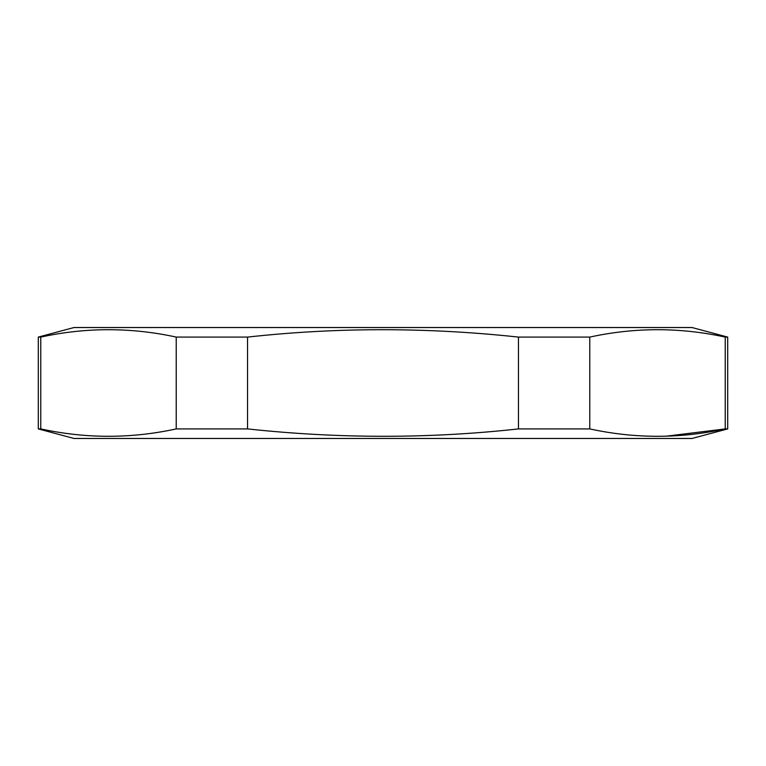 <?xml version="1.0" encoding="UTF-8"?>
<svg xmlns="http://www.w3.org/2000/svg" width="766" height="766" viewBox="0 0 766 766"><rect width="100%" height="100%" fill="white"/><g stroke="black" fill="none" stroke-linecap="round" stroke-linejoin="round"><path stroke-width="1.15" d="M727.7 428.912L692.043 438.468L73.957 438.468L38.3 428.912L38.3 337.088L40.77 337.088C85.926 327.254 131.082 327.254 176.228 337.088L247.533 337.088C336.781 327.254 427.083 327.254 518.467 337.088L589.772 337.088C634.918 327.254 680.074 327.254 725.23 337.088L727.7 337.088L727.7 428.912L725.23 428.912L725.23 337.088M38.3 428.912L40.77 428.912L40.77 337.088M665.836 436.227L725.23 428.912C680.074 438.746 634.918 438.746 589.772 428.912L518.467 428.912L518.467 337.088M589.772 428.912L589.772 337.088M518.467 428.912C429.219 438.746 338.917 438.746 247.533 428.912L247.533 337.088M40.77 428.912C85.926 438.746 131.082 438.746 176.228 428.912L247.533 428.912M176.228 428.912L176.228 337.088M38.3 337.088L73.957 327.532L692.043 327.532L727.7 337.088"/></g></svg>

